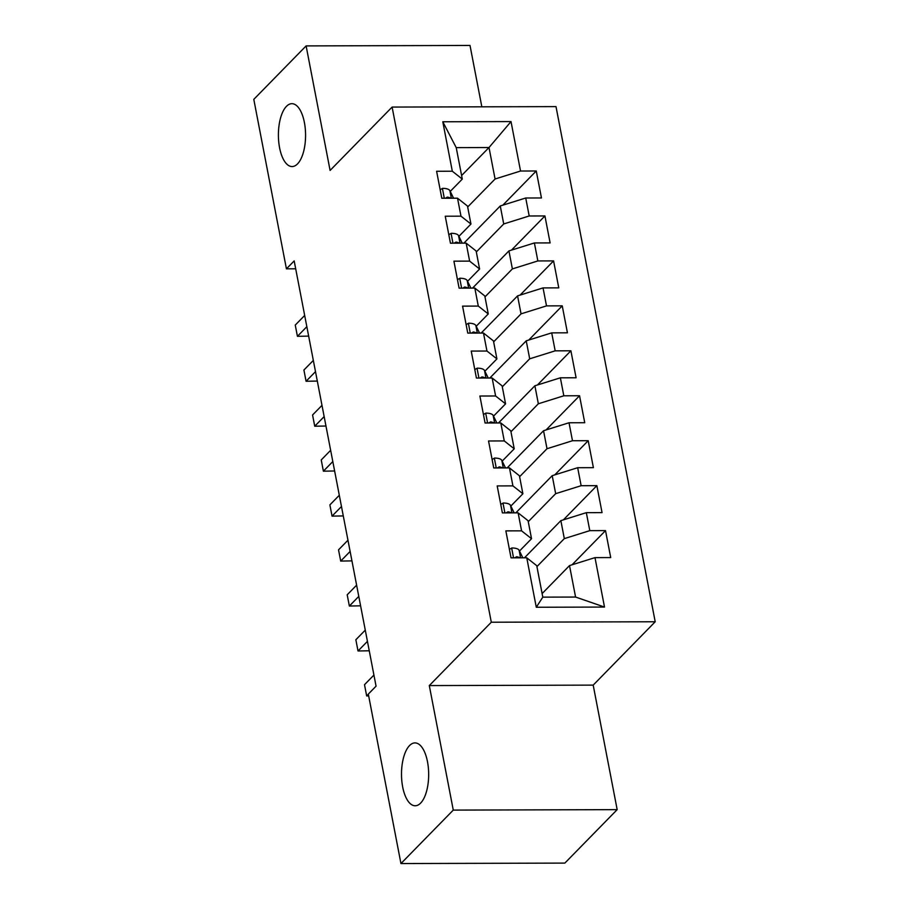 <?xml version="1.0" encoding="UTF-8"?>
<svg xmlns="http://www.w3.org/2000/svg" width="909" height="909" viewBox="0 0 909 909"><rect width="100%" height="100%" fill="white"/><g stroke="black" fill="none" stroke-linecap="round" stroke-linejoin="round"><path stroke-width="1.36" d="M297.527 163.893A31.44 13.578 89.8 0 1 292.073 166.552A31.44 13.578 89.8 0 1 278.711 141.611A31.44 13.578 89.8 0 1 286.449 106.353A31.44 13.578 89.8 0 1 291.903 103.683A31.44 13.578 89.8 0 1 305.265 128.624A31.44 13.578 89.8 0 1 297.527 163.893M420.617 803.113A31.44 13.578 89.8 0 1 415.174 805.772A31.44 13.578 89.8 0 1 401.812 780.831A31.44 13.578 89.8 0 1 409.539 745.573A31.44 13.578 89.8 0 1 414.993 742.903A31.44 13.578 89.8 0 1 428.355 767.844A31.44 13.578 89.8 0 1 420.617 803.113M481.838 106.819L470.01 45.45L306.117 45.904L253.793 99.365L286.426 268.837L295.698 268.803M655.207 621.767L556.001 106.614L392.109 107.069L491.303 622.222L655.207 621.767L593.191 685.125L429.298 685.579L453.273 810.101L617.177 809.635L593.191 685.125M617.177 809.635L564.853 863.096L400.949 863.55L453.273 810.101M604.508 607.064L536.287 607.257L526.765 557.808L536.742 565.682L542.798 597.145L575.579 597.054L604.508 607.064L594.986 557.626L610.712 557.581L605.519 530.606L589.793 530.651L586.328 512.665L602.053 512.619L596.861 485.656L581.135 485.701L577.669 467.715L593.395 467.669L588.203 440.706L572.477 440.74L569.023 422.765L584.737 422.719L579.544 395.745L563.819 395.79L560.364 377.814L576.09 377.769L570.897 350.794L555.172 350.84L551.706 332.864L567.432 332.819L562.239 305.844L546.514 305.89L543.048 287.903L558.774 287.869L553.581 260.894L537.855 260.94L534.39 242.953L550.115 242.908L544.923 215.944L529.197 215.978L525.732 198.003L541.457 197.957L536.265 170.983L502.802 205.184M461.602 175.528L489.008 147.531L511.017 121.579L442.797 121.772L452.318 171.222L436.604 171.267L441.797 198.242L457.522 198.196L460.977 216.172L445.251 216.217L450.444 243.192L466.169 243.146L469.635 261.122L453.909 261.167L459.102 288.142L474.828 288.096L478.293 306.083L462.567 306.128L467.76 333.092L483.486 333.046L486.951 351.033L471.226 351.079L476.418 378.042L492.144 378.008L495.61 395.983L479.884 396.029L485.076 423.003L500.802 422.958L504.268 440.933L488.542 440.979L493.735 467.953L509.46 467.908L512.915 485.883L497.189 485.929L502.393 512.903L518.119 512.858L521.573 530.845L505.847 530.879L511.04 557.853L526.765 557.808M511.017 121.579L520.539 171.028L536.265 170.983M400.949 863.55L368.315 694.078L376.065 686.159L294.175 260.917L286.426 268.837M463.874 243.157L500.268 205.968L503.722 223.955L476.327 251.952M525.732 198.003L500.268 205.968M529.197 215.978L503.722 223.955M442.797 121.772L456.227 147.622L462.295 179.096L450.239 191.401M452.318 171.222L462.295 179.096M472.532 288.108L508.926 250.918L512.381 268.905L484.974 296.902M534.39 242.953L508.926 250.918M537.855 260.94L512.381 268.905M457.522 198.196L467.487 206.059L470.953 224.046L458.897 236.351M460.977 216.172L470.953 224.046M481.179 333.058L517.573 295.879L521.039 313.855L493.632 341.852M543.048 287.903L517.573 295.879M546.514 305.89L521.039 313.855M466.169 243.146L476.146 251.02L479.6 268.996L467.556 281.313M469.635 261.122L479.6 268.996M489.837 378.008L526.231 340.83L529.697 358.805L502.291 386.802M551.706 332.864L526.231 340.83M555.172 350.84L529.697 358.805M474.828 288.096L484.804 295.97L488.258 313.946L476.214 326.263M478.293 306.083L488.258 313.946M498.496 422.958L534.89 385.78L538.355 403.766L510.949 431.764M560.364 377.814L534.89 385.78M563.819 395.79L538.355 403.766M483.486 333.046L493.451 340.92L496.916 358.896L484.872 371.213M486.951 351.033L496.916 358.896M507.154 467.919L543.548 430.73L547.013 448.716L519.607 476.714M569.023 422.765L543.548 430.73M572.477 440.74L547.013 448.716M492.144 378.008L502.109 385.87L505.574 403.857L493.519 416.163M495.61 395.983L505.574 403.857M515.812 512.869L552.206 475.68L555.672 493.667L528.265 521.664M577.669 467.715L552.206 475.68M581.135 485.701L555.672 493.667M500.802 422.958L510.767 430.821L514.233 448.807L502.177 461.113M504.268 440.933L514.233 448.807M524.47 557.819L560.864 520.641L564.319 538.617L536.912 566.614M586.328 512.665L560.864 520.641M589.793 530.651L564.319 538.617M509.46 467.908L519.425 475.782L522.891 493.757L510.835 506.074M512.915 485.883L522.891 493.757M542.116 593.588L569.511 565.591L575.579 597.054M594.986 557.626L569.511 565.591M518.119 512.858L528.084 520.732L531.538 538.707L519.493 551.024M521.573 530.845L531.538 538.707M429.298 685.579L491.303 622.222M306.117 45.904L330.092 170.426L392.109 107.069M467.669 207.002L495.075 179.005L489.008 147.531L456.227 147.622M536.287 607.257L542.798 597.145M520.539 171.028L495.075 179.005M605.519 530.606L572.056 564.796M596.861 485.656L563.398 519.846M588.203 440.706L554.74 474.896M579.544 395.745L546.082 429.934M570.897 350.794L537.424 384.984M562.239 305.844L528.765 340.034M553.581 260.894L520.107 295.084M544.923 215.944L511.46 250.134M509.404 549.354L511.869 547.968A13.021 4.715 -10.9 0 1 519.141 550.309L522.834 557.819M368.35 694.226L366.668 695.93L364.509 684.693L373.929 675.069M519.823 557.831A13.021 4.715 169.1 0 0 516.596 556.74L514.778 557.842M366.668 695.93L368.679 695.93M500.745 504.404L503.211 503.007A13.021 4.715 -10.9 0 1 510.483 505.347L514.176 512.869M367.441 641.356L358.021 650.98L355.851 639.743L365.282 630.119M511.165 512.881A13.021 4.715 169.1 0 0 507.938 511.79L506.12 512.892M369.259 650.787L358.021 650.98M492.099 459.454L494.553 458.056A13.021 4.715 -10.9 0 1 501.825 460.397L505.518 467.919M358.782 596.406L349.363 606.03L347.193 594.793L356.623 585.169M502.518 467.93A13.021 4.715 169.1 0 0 499.28 466.84L497.462 467.942M360.6 605.826L349.363 606.03M483.44 414.493L485.895 413.106A13.021 4.715 -10.9 0 1 493.167 415.447L496.859 422.969M350.124 551.445L340.705 561.08L338.534 549.843L347.965 540.207M493.86 422.969A13.021 4.715 169.1 0 0 490.621 421.878L488.803 422.992M351.942 560.876L340.705 561.08M474.782 369.543L477.236 368.156A13.021 4.715 -10.9 0 1 484.52 370.497L488.213 378.019M341.477 506.495L332.046 516.13L329.887 504.893L339.307 495.257M485.201 378.019A13.021 4.715 169.1 0 0 481.963 376.928L480.145 378.042M343.284 515.926L332.046 516.13M466.124 324.593L468.578 323.206A13.021 4.715 -10.9 0 1 475.861 325.547L479.554 333.058M332.819 461.545L323.388 471.18L321.229 459.931L330.649 450.307M476.543 333.069A13.021 4.715 169.1 0 0 473.316 331.978L471.487 333.08M334.637 470.976L323.388 471.18M457.466 279.642L459.931 278.245A13.021 4.715 -10.9 0 1 467.203 280.597L470.896 288.108M324.161 416.595L314.73 426.219L312.571 414.981L321.991 405.357M467.885 288.119A13.021 4.715 169.1 0 0 464.658 287.028L462.84 288.13M325.979 426.026L314.73 426.219M448.807 234.692L451.273 233.295A13.021 4.715 -10.9 0 1 458.545 235.636L462.238 243.157M315.503 371.645L306.072 381.269L303.913 370.031L313.344 360.407M459.227 243.169A13.021 4.715 169.1 0 0 456 242.078L454.182 243.18M317.321 381.064L306.072 381.269M440.161 189.731L442.615 188.345A13.021 4.715 -10.9 0 1 449.887 190.685L453.58 198.207M306.844 326.683L297.425 336.319L295.255 325.081L304.685 315.446M450.569 198.207A13.021 4.715 169.1 0 0 447.342 197.117L445.524 198.23M308.662 336.114L297.425 336.319M511.665 548.082L513.551 557.853M519.141 550.309L520.584 557.831M515.517 557.842L516.596 556.74M503.007 503.12L504.893 512.892M510.483 505.347L511.937 512.881M506.858 512.892L507.938 511.79M494.348 458.17L496.234 467.942M501.825 460.397L503.279 467.919M498.2 467.942L499.28 466.84M485.701 413.22L487.576 422.992M493.167 415.447L494.621 422.969M489.542 422.992L490.621 421.878M477.043 368.27L478.918 378.042M484.52 370.497L485.963 378.019M480.884 378.03L481.963 376.928M468.385 323.32L470.26 333.092M475.861 325.547L477.305 333.069M472.226 333.08L473.316 331.978M459.727 278.359L461.613 288.13M467.203 280.597L468.646 288.119M463.579 288.13L464.658 287.028M451.069 233.408L452.955 243.18M458.545 235.636L459.999 243.157M454.92 243.18L456 242.078M442.41 188.458L444.296 198.23M449.887 190.685L451.341 198.207M446.262 198.23L447.342 197.117"/></g></svg>
